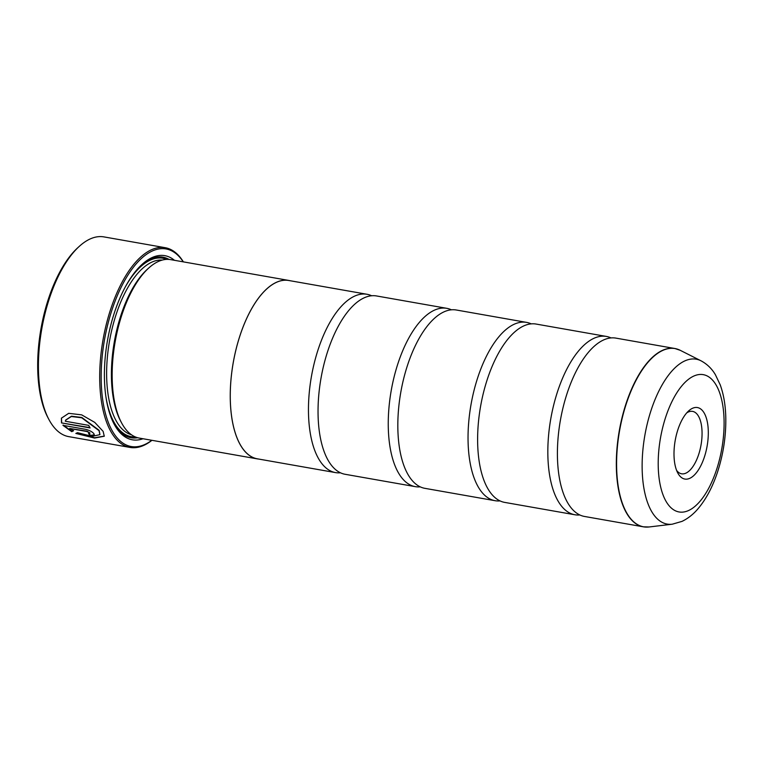 <?xml version="1.0" encoding="UTF-8"?>
<svg xmlns="http://www.w3.org/2000/svg" width="764" height="764" viewBox="0 0 764 764"><rect width="100%" height="100%" fill="white"/><g stroke="black" fill="none" stroke-linecap="round" stroke-linejoin="round"><path stroke-width="1.15" d="M680.237 350.313A90.505 40.396 100 0 0 626.022 404.595A90.505 40.396 100 0 0 627.406 514.096A90.505 40.396 100 0 0 649.114 526.969L672.215 524.209A83.715 37.369 -80 0 1 652.131 512.3A83.715 37.369 -80 0 1 650.852 411.013A83.715 37.369 -80 0 1 700.999 360.799L680.237 350.313L674.822 348.499L615.899 338.118A90.544 40.416 100 0 0 589.13 351.459A90.544 40.416 100 0 0 563.88 494.766A90.544 40.416 100 0 0 568.225 503.705A90.544 40.416 100 0 0 584.489 516.454L643.403 526.826A90.544 40.416 -80 0 1 627.149 514.086A90.544 40.416 -80 0 1 624.035 410.172A90.544 40.416 -80 0 1 674.822 348.499A90.544 40.416 -80 0 1 677.515 349.186M610.999 337.917A90.544 40.416 100 0 0 606.329 336.427L536.108 324.06A90.544 40.416 100 0 0 509.34 337.401A90.544 40.416 100 0 0 484.089 480.709A90.544 40.416 100 0 0 488.435 489.648A90.544 40.416 100 0 0 504.698 502.397L574.91 514.764A90.544 40.416 100 0 0 579.809 514.955M531.209 323.869A90.544 40.416 100 0 0 526.539 322.379L456.318 310.003A90.544 40.416 100 0 0 429.549 323.344A90.544 40.416 100 0 0 404.299 466.651A90.544 40.416 100 0 0 408.644 475.6A90.544 40.416 100 0 0 424.908 488.339L495.12 500.706A90.544 40.416 100 0 0 500.019 500.907M451.419 309.812A90.544 40.416 100 0 0 446.749 308.322L376.528 295.954A90.544 40.416 100 0 0 349.759 309.296A90.544 40.416 100 0 0 324.509 452.594A90.544 40.416 100 0 0 328.854 461.542A90.544 40.416 100 0 0 345.118 474.282L415.329 486.649A90.544 40.416 100 0 0 420.229 486.849M104.343 436.082L94.726 437.762L76.629 433.369M99.931 434.582L99.148 430.333L81.844 417.478L71.482 416.218L65.666 420.066M99.014 430.638L99.912 434.63L92.177 436.378L77.536 432.682L75.837 433.427L94.516 438.058L104.276 436.234L103.121 431.354L94.736 422.377L81.672 414.862L68.684 413.324L61.416 418.175L61.512 422.922L90.104 427.964A101.402 45.267 -80 0 1 88.729 425.376L65.332 421.25L65.618 420.181L71.348 416.523L81.71 417.784L99.014 430.638M89.904 427.601L61.512 422.922M61.645 422.616L61.464 418.061M90.037 433.064L87.058 431.211L69.686 428.48L86.934 431.517L90.037 433.073M89.78 432.93L88.538 433.57A101.402 45.267 100 0 0 90.219 435.432L94.287 434.964L93.876 433.646C92.091 431.65 89.264 430.199 85.406 429.292L62.963 425.338L71.73 431.67L73.459 430.829L69.686 428.48M48.858 419.407L47.931 417.65A99.597 44.455 -80 0 1 40.969 328.768A99.597 44.455 -80 0 1 77.89 247.631L79.36 246.294A101.402 45.267 100 0 0 41.772 328.912A101.402 45.267 100 0 0 48.858 419.407A101.402 45.267 100 0 0 50.539 422.358A101.402 45.267 100 0 0 68.75 436.636L130.033 447.427A101.402 45.267 -80 0 1 111.821 433.15A101.402 45.267 -80 0 1 108.335 316.773A101.402 45.267 -80 0 1 165.215 247.698A101.402 45.267 -80 0 1 183.37 261.871M165.215 247.698L103.942 236.897A101.402 45.267 100 0 0 79.36 246.294M678.336 473.957A36.309 16.206 100 0 0 702.555 461.943A36.309 16.206 100 0 0 703.969 412.665A36.309 16.206 100 0 0 688.65 410.917A36.309 16.206 100 0 0 675.195 440.494A36.309 16.206 100 0 0 677.735 472.897A36.309 16.206 100 0 0 678.336 473.957M676.598 470.385A31.687 14.144 100 0 0 681.583 473.795A31.687 14.144 100 0 0 699.366 452.212A31.687 14.144 100 0 0 698.277 415.845A31.687 14.144 100 0 0 692.585 411.385A31.687 14.144 100 0 0 686.731 412.885M183.236 261.842A100.313 44.78 100 0 0 116.644 297.263A100.313 44.78 100 0 0 113.158 432.405A100.313 44.78 100 0 0 151.807 440.284M288.773 280.436L170.678 259.636A90.591 40.435 100 0 0 148.722 268.03L147.251 269.358A88.786 39.633 100 0 0 114.342 341.699A88.786 39.633 100 0 0 120.55 420.926L121.476 422.683A90.591 40.435 100 0 0 122.975 425.319A90.591 40.435 100 0 0 139.249 438.078L257.334 458.877A90.591 40.435 -80 0 1 241.071 446.128A90.591 40.435 -80 0 1 237.957 342.148A90.591 40.435 -80 0 1 288.773 280.436A90.591 40.435 -80 0 1 290.139 280.732M148.722 268.03A90.591 40.435 100 0 0 115.144 341.842A90.591 40.435 100 0 0 121.476 422.683M174.45 260.295A93.495 41.733 100 0 0 142.142 264.315A93.495 41.733 100 0 0 107.485 340.486A93.495 41.733 100 0 0 114.027 423.915A93.495 41.733 100 0 0 115.574 426.646A93.495 41.733 100 0 0 143.021 438.737M113.559 423.027A91.68 40.922 100 0 0 114.619 424.832A91.68 40.922 100 0 0 137.673 437.724M606.329 336.427A90.544 40.416 100 0 0 555.543 398.111A90.544 40.416 100 0 0 558.646 502.015A90.544 40.416 100 0 0 574.91 514.764M526.539 322.379A90.544 40.416 100 0 0 475.752 384.053A90.544 40.416 100 0 0 478.856 487.967A90.544 40.416 100 0 0 495.12 500.706M446.749 308.322A90.544 40.416 100 0 0 395.962 369.996A90.544 40.416 100 0 0 399.066 473.909A90.544 40.416 100 0 0 415.329 486.649M371.629 295.754A90.544 40.416 100 0 0 366.959 294.264A90.544 40.416 100 0 0 316.172 355.938A90.544 40.416 100 0 0 319.276 459.852A90.544 40.416 100 0 0 335.539 472.601A90.544 40.416 100 0 0 340.438 472.792M335.539 472.601L257.344 458.82A90.544 40.416 -80 0 1 241.09 446.081A90.544 40.416 -80 0 1 237.976 342.167A90.544 40.416 -80 0 1 288.763 280.493L366.959 294.264M258.729 459.068A90.591 40.435 -80 0 1 257.334 458.877M169.073 259.426A91.68 40.922 100 0 0 141.397 265.003M151.931 440.312A101.402 45.267 -80 0 1 130.033 447.427M73.583 430.524L71.854 431.364L63.097 425.032M94.335 434.802L90.219 435.432M90.343 435.127A101.402 45.267 -80 0 1 88.968 433.618M162.245 260.075A88.786 39.633 100 0 0 113.664 322.628A88.786 39.633 100 0 0 117.236 422.673A88.786 39.633 100 0 0 131.465 434.773M105.871 396.506A90.591 40.435 100 0 0 115.001 423.915A90.591 40.435 100 0 0 135.343 436.922M715.772 384.454A69.715 31.123 100 0 0 669.254 407.527A69.715 31.123 100 0 0 666.533 502.158A69.715 31.123 100 0 0 713.051 479.085A69.715 31.123 100 0 0 715.772 384.454M646.182 527.103A90.544 40.416 -80 0 1 643.403 526.826L649.114 526.969M166.609 259.378A90.591 40.435 100 0 0 125.105 287.293M700.999 360.799C706.996 363.998 711.79 368.62 715.362 374.647L720.213 384.817C723.737 394.568 725.59 405.732 725.8 418.29C726.02 435.881 723.432 453.291 718.017 470.528C713.146 485.837 706.604 498.434 698.372 508.337C693.578 514.086 688.125 518.431 682.013 521.382L672.215 524.209"/></g></svg>
